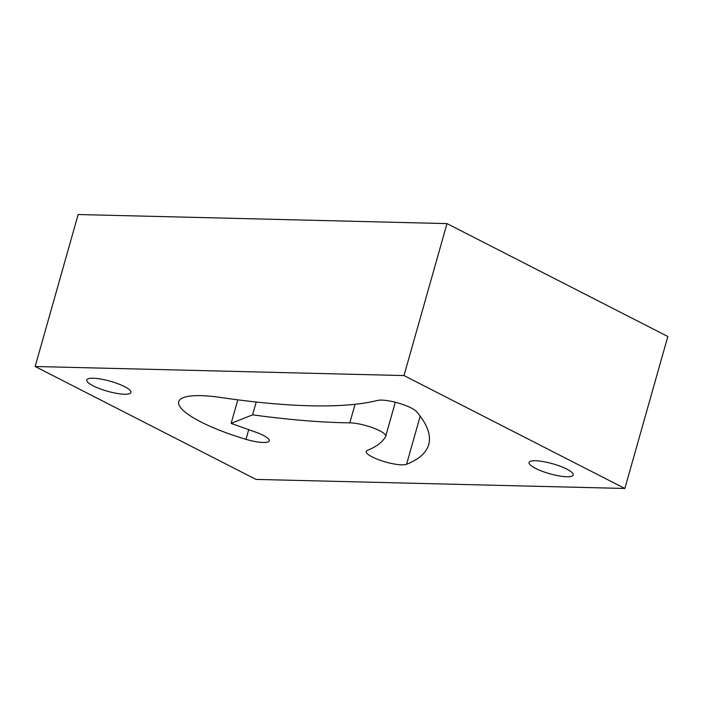 <?xml version="1.0" encoding="UTF-8"?>
<svg xmlns="http://www.w3.org/2000/svg" width="703" height="703" viewBox="0 0 703 703"><rect width="100%" height="100%" fill="white"/><g stroke="black" fill="none" stroke-linecap="round" stroke-linejoin="round"><path stroke-width="1.05" d="M667.85 336.5L446.994 223.598L78.156 214.529L35.15 366.5L256.006 479.402L624.844 488.471L667.85 336.5M416.615 411.694A21.617 4.886 -164.2 0 0 381.755 400.095A21.617 4.886 -164.2 0 0 377.599 400.429A351.289 79.457 15.8 0 1 221.12 397.52A79.351 17.944 -164.2 0 0 201.032 395.648A79.351 17.944 -164.2 0 0 178.729 401.677A79.351 17.944 -164.2 0 0 245.988 439.331A21.617 4.886 -164.2 0 0 269.267 440.843A21.617 4.886 -164.2 0 0 255.611 432.108L231.138 423.391L252.588 414.832A399.963 90.467 -164.2 0 0 349.813 422.846A21.617 4.886 15.8 0 1 350.173 422.855A21.617 4.886 15.8 0 1 373.495 428.065A21.617 4.886 15.8 0 1 385.692 436.273A21.617 4.886 15.8 0 1 385.604 436.501A348.31 78.789 15.8 0 1 367.423 450.342A21.617 4.886 -164.2 0 0 366.201 451.431A21.617 4.886 -164.2 0 0 382.722 461.133A21.617 4.886 -164.2 0 0 406.58 464.288A391.553 88.569 -164.2 0 0 428.707 444.568A391.553 88.569 -164.2 0 0 416.615 411.694M624.844 488.471L403.997 375.569L35.15 366.5M403.997 375.569L446.994 223.598M535.51 460.746A22.971 5.193 -164.2 0 0 529.051 462.486A22.971 5.193 -164.2 0 0 542.022 471.212A22.971 5.193 -164.2 0 0 566.803 476.739A22.971 5.193 -164.2 0 0 573.253 475A22.971 5.193 -164.2 0 0 560.291 466.274A22.971 5.193 -164.2 0 0 535.51 460.746M256.217 402.019L252.588 414.832M237.807 399.831L231.138 423.391M124.484 394.216A22.971 5.193 -164.2 0 0 130.943 392.476A22.971 5.193 -164.2 0 0 117.981 383.759A22.971 5.193 -164.2 0 0 93.2 378.223A22.971 5.193 -164.2 0 0 86.741 379.971A22.971 5.193 -164.2 0 0 99.712 388.689A22.971 5.193 -164.2 0 0 124.484 394.216M355.068 404.295L349.813 422.846M420.192 416.176L406.58 464.288M248.73 429.656L245.988 439.331M395.323 402.248L385.692 436.273"/></g></svg>
